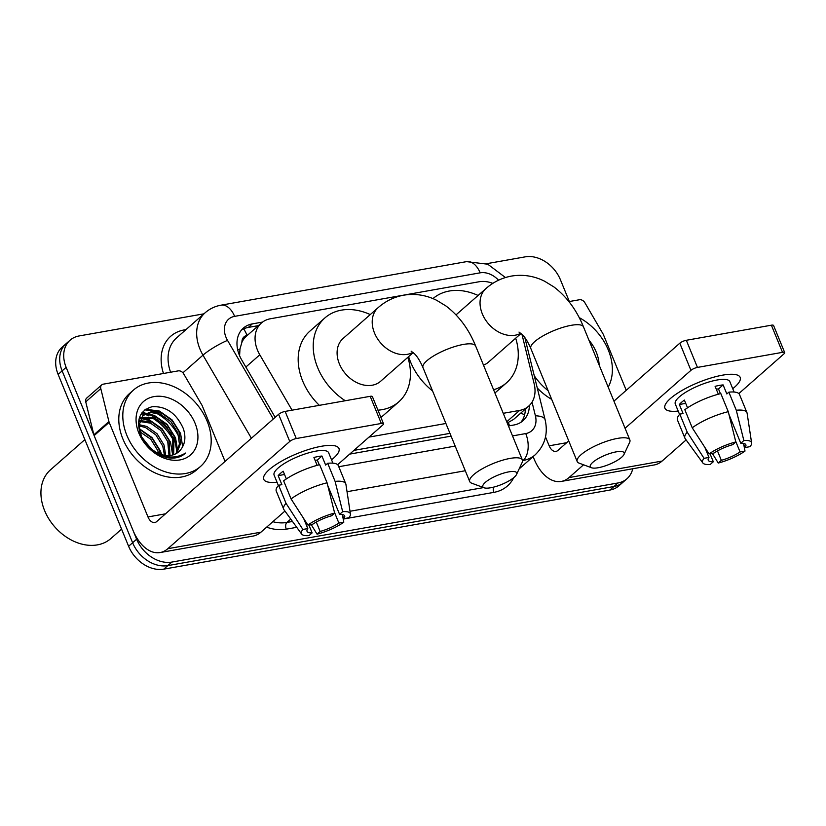 <?xml version="1.0" encoding="UTF-8"?>
<svg xmlns="http://www.w3.org/2000/svg" width="826" height="826" viewBox="0 0 826 826"><rect width="100%" height="100%" fill="white"/><g stroke="black" fill="none" stroke-linecap="round" stroke-linejoin="round"><path stroke-width="1.24" d="M247.377 335.346L247.067 335.408A10.16 7.661 48.7 0 0 241.935 342.232L239.974 348.954L239.592 355.717M241.935 342.232A30.49 22.983 -131.3 0 1 246.375 336.223L261.429 322.987A30.49 22.983 48.7 0 0 259.798 354.798L292.063 410.181M507.226 423.005L513.576 419.432L528.661 406.165A30.49 22.983 48.7 0 0 534.154 383.78L521.939 334.282M353.92 450.387L449.953 433.361M492.833 283.37A30.49 22.983 48.7 0 0 479.028 281.769L270.443 318.753A30.49 22.983 48.7 0 0 261.429 322.987M503.251 413.31L519.647 410.408A30.49 22.983 48.7 0 0 528.661 406.165M369.005 437.109L445.906 423.48M632.757 468.745A30.49 22.983 -131.3 0 1 626.965 478.75A30.49 22.983 -131.3 0 1 617.951 482.983L171.839 562.083A30.49 22.983 -131.3 0 1 136.641 539.213L66.152 367.353L62.136 370.884A30.49 22.983 -131.3 0 1 66.07 343.719A30.49 22.983 -131.3 0 0 62.136 370.884L132.625 542.744L62.136 370.884L58.13 374.415A30.49 22.983 -131.3 0 1 62.053 347.25L70.086 340.188A30.49 22.983 -131.3 0 1 79.089 335.955L203.939 313.818M171.839 562.083L167.823 565.614A30.49 22.983 -131.3 0 1 132.625 542.744A30.49 22.983 -131.3 0 0 167.823 565.614L613.945 486.514L167.823 565.614L163.806 569.145A30.49 22.983 -131.3 0 1 128.608 546.275L58.13 374.415M626.965 478.75L622.949 482.281A30.49 22.983 -131.3 0 1 613.945 486.514A30.49 22.983 -131.3 0 0 622.949 482.281L618.942 485.812A30.49 22.983 -131.3 0 1 609.929 490.045L163.806 569.145M145.686 409.242A40.66 30.634 -131.3 0 1 152.593 411.431A40.66 30.634 -131.3 0 0 145.686 409.242L159.439 411.059L172.087 419.918L180.574 433.454L182.66 446.752M155.629 412.835A40.66 30.634 -131.3 0 1 178.974 436.964A40.66 30.634 -131.3 0 0 155.629 412.835M486.535 263.721L525.212 256.855A30.49 22.983 -131.3 0 1 560.41 279.725L569.351 301.531M66.152 367.353A30.49 22.983 -131.3 0 1 70.086 340.188M141.938 412.835A40.66 30.634 -131.3 0 1 145.231 413.733M156.155 418.978A40.66 30.634 -131.3 0 1 171.643 434.548M262.554 322.078L252.353 323.885A30.49 22.983 48.7 0 0 243.34 328.129A30.49 22.983 48.7 0 0 241.708 359.94L275.172 417.357M508.444 425.968L513.958 424.987A30.49 22.983 48.7 0 0 522.972 420.744A30.49 22.983 48.7 0 0 529.352 405.525M349.677 454.114L451.089 436.138M241.471 330.049A30.49 22.983 -131.3 0 1 248.337 327.416L258.424 325.63M525.336 409.087A30.49 22.983 -131.3 0 1 520.824 422.354M722.626 375.149A40.66 11.13 -22.3 0 1 733.209 374.302A40.66 11.13 -22.3 0 1 732.734 388.705A40.66 11.13 -22.3 0 0 740.168 377.368A40.66 11.13 -22.3 0 0 722.626 375.149A40.66 11.13 -22.3 0 0 667.738 401.147A40.66 11.13 -22.3 0 0 678.187 411.069A40.66 11.13 -22.3 0 1 664.94 408.22A40.66 11.13 -22.3 0 1 682.39 390.244A40.66 11.13 -22.3 0 1 722.626 375.149M568.938 301.604L579.418 299.745A5.08 3.831 48.7 0 1 584.911 302.781L603.063 333.952A5.08 3.831 48.7 0 1 603.445 334.726L626.242 390.306M533.121 456.613L534.112 459.039A40.66 24.305 -100.1 0 0 561.277 481.424A40.66 24.305 -100.1 0 0 569.021 477.573L583.548 464.79M561.277 481.424L654.357 464.924A40.66 24.305 -100.1 0 0 662.091 461.063L686.127 439.928M738.836 393.568L784.008 353.827A5.08 1.394 157.7 0 0 784.7 352.609A5.08 1.394 157.7 0 0 782.511 352.341L771.381 325.196A5.08 1.394 -22.3 0 1 773.57 325.475L784.7 352.609M697.454 367.415A5.08 1.394 157.7 0 0 690.939 370.337L679.808 343.193A5.08 1.394 -22.3 0 1 686.323 340.281L697.454 367.415L782.511 352.341M625.065 428.271L690.939 370.337M686.323 340.281L771.381 325.196M679.808 343.193L613.935 401.137M568.732 440.898L557.891 450.438A10.16 6.071 79.9 0 1 555.96 451.399A10.16 6.071 79.9 0 1 549.166 445.803L545.511 436.892M716.266 389.17A20.33 5.565 157.7 0 1 718.506 388.963L720.437 393.682M728.955 414.435L740.767 443.242A20.33 5.565 -22.3 0 1 745.847 444.78A20.33 5.565 -22.3 0 1 745.083 447.537L743.369 443.355M735.615 441.084L740.065 451.946A20.33 5.565 -22.3 0 1 721.335 460.33L717.474 450.924M718.341 394.219L715.099 386.331A29.478 8.064 -22.3 0 1 719.332 385.422A29.478 8.064 -22.3 0 1 723.122 384.906L726.828 393.95L728.862 392.164A33.546 9.179 -22.3 0 1 739.518 394.539L746.941 412.628A33.546 9.179 -22.3 0 1 747.107 413.227L751.619 442.932A26.432 7.228 -22.3 0 1 750.018 446.66L745.083 447.537M679.55 414.404L675.286 403.986A29.478 8.064 -22.3 0 1 687.934 390.946A29.478 8.064 -22.3 0 1 717.102 380.001A29.478 8.064 -22.3 0 1 729.823 381.612L734.097 392.03M687.542 407.807L684.372 400.083A29.478 8.064 -22.3 0 0 679.354 404.492L683.061 413.537L679.808 414.115L687.232 432.204L704.051 458.327L708.987 457.459L704.857 447.382M710.03 453.753L713.313 461.755L710.226 464.47A26.432 7.228 -22.3 0 1 702.823 462.942L685.177 438.627A33.546 9.179 -22.3 0 1 684.878 438.09L677.454 420A33.546 9.179 -22.3 0 1 679.808 414.115M684.826 409.706A33.546 9.179 -22.3 0 1 720.84 393.589L728.264 411.678L735.821 441.941L732.745 444.656A20.33 5.565 -22.3 0 0 714.005 453.04L709.069 453.918L692.24 427.796L684.826 409.706M684.878 438.09A33.546 9.179 -22.3 0 1 687.232 432.204M692.24 427.796A33.546 9.179 -22.3 0 1 728.264 411.678M712.301 453.34L718.248 463.045L721.335 460.33M740.065 451.946L745 451.068L743.648 444.027M745 451.068A26.432 7.228 -22.3 0 1 718.248 463.045M702.823 462.942A26.432 7.228 -22.3 0 1 704.051 458.327M709.069 453.918A26.432 7.228 -22.3 0 1 735.821 441.941M713.313 461.755A20.33 5.565 -22.3 0 1 708.233 460.206A20.33 5.565 -22.3 0 1 708.987 457.459M740.767 443.242L743.854 440.526L736.286 410.254L728.862 392.164M736.286 410.254A33.546 9.179 -22.3 0 1 746.941 412.628M743.854 440.526A26.432 7.228 -22.3 0 1 751.619 442.932M718.506 388.963L723.122 384.906M679.354 404.492L685.714 403.367M579.202 317.618A50.82 38.295 -131.3 0 1 608.297 350.028A50.82 38.295 -131.3 0 1 608.204 387.157M588.928 340.147A35.58 26.804 -131.3 0 1 596.269 352.155A35.58 26.804 -131.3 0 1 599.108 364.968M548.144 390.708A50.82 38.295 -131.3 0 1 534.246 375.737M551.696 399.381A50.82 38.295 -131.3 0 1 537.272 387.993M616.268 451.843A18.296 5.008 157.7 0 0 596.176 459.834A18.296 5.008 157.7 0 0 591.55 467.764A18.296 5.008 157.7 0 0 598.2 467.733A18.296 5.008 157.7 0 0 624.002 454.445A18.296 5.008 157.7 0 0 616.268 451.843M591.55 467.764L579.119 463.149A28.456 7.785 -22.3 0 1 577.188 461.538A28.456 7.785 -22.3 0 1 589.403 448.952A28.456 7.785 -22.3 0 1 617.569 438.389A28.456 7.785 -22.3 0 1 629.856 439.938A28.456 7.785 -22.3 0 1 629.608 442.437L624.002 454.445M432.969 298.609A55.9 42.126 -131.3 0 1 478.099 295.46M432.545 390.915A55.9 42.126 -131.3 0 1 410.491 361.84A55.9 42.126 -131.3 0 1 408.612 356.646M483.499 365.144A28.456 21.445 48.7 0 0 488.465 362.149L521.061 333.477M515.692 338.195A55.9 42.126 -131.3 0 1 506.596 382.748A55.9 42.126 -131.3 0 1 493.576 389.727M508.795 471.863A18.296 5.008 157.7 0 0 488.713 479.865A18.296 5.008 157.7 0 0 484.077 487.784A18.296 5.008 157.7 0 0 490.737 487.753A18.296 5.008 157.7 0 0 516.539 474.475A18.296 5.008 157.7 0 0 508.795 471.863M484.077 487.784L471.656 483.169A28.456 7.785 -22.3 0 1 469.726 481.568A28.456 7.785 -22.3 0 1 481.94 468.972A28.456 7.785 -22.3 0 1 510.107 458.409A28.456 7.785 -22.3 0 1 522.383 459.968A28.456 7.785 -22.3 0 1 522.146 462.457L516.539 474.475M411.152 351.184L414.342 353.642C417.213 356.347 420.093 361.003 422.984 367.591A28.456 7.785 157.7 0 1 435.199 355.004A28.456 7.785 157.7 0 1 463.365 344.442A28.456 7.785 157.7 0 1 475.642 346.001C468.796 329.14 458.926 315.811 446.04 306.033L436.706 300.323C426.123 295.027 415.086 293.323 403.594 295.202C394.023 296.988 385.546 301.129 378.153 307.633L343.038 338.526A28.456 21.445 48.7 0 0 339.372 363.874A28.456 21.445 48.7 0 0 380.631 381.261L413.217 352.599M345.278 400.744A55.9 42.126 -131.3 0 1 317.7 367.715A55.9 42.126 -131.3 0 1 324.907 317.917A55.9 42.126 -131.3 0 1 370.265 314.582M319.342 405.339A55.9 42.126 -131.3 0 1 302.657 380.962A55.9 42.126 -131.3 0 1 309.864 331.154L324.907 317.917M407.858 357.317A55.9 42.126 -131.3 0 1 398.751 401.87A55.9 42.126 -131.3 0 1 377.947 410.161M398.751 401.87L383.708 415.106A55.9 42.126 -131.3 0 1 380.879 417.326M321.438 446.267A40.66 11.13 -22.3 0 1 332.021 445.431A40.66 11.13 -22.3 0 1 331.546 459.824A40.66 11.13 -22.3 0 0 338.98 448.497A40.66 11.13 -22.3 0 0 321.438 446.267A40.66 11.13 -22.3 0 0 266.55 472.276A40.66 11.13 -22.3 0 0 276.999 482.198A40.66 11.13 -22.3 0 1 263.752 479.348A40.66 11.13 -22.3 0 1 281.201 461.362A40.66 11.13 -22.3 0 1 321.438 446.267M108.929 421.549A5.08 3.831 48.7 0 0 109.187 422.354L94.133 435.591A5.08 3.831 -131.3 0 1 93.875 434.796L108.929 421.549L100.793 388.612A5.08 3.831 48.7 0 1 101.712 384.885A5.08 3.831 48.7 0 1 103.209 384.173L178.24 370.874A5.08 3.831 48.7 0 1 183.723 373.91L201.885 405.07A5.08 3.831 48.7 0 1 202.267 405.845L225.064 461.435M94.133 435.591L132.924 530.168A40.66 24.305 -100.1 0 0 160.089 552.553A40.66 24.305 -100.1 0 0 167.833 548.691L289.75 441.456L278.62 414.322L156.703 521.557A10.16 6.071 79.9 0 1 154.772 522.528A10.16 6.071 79.9 0 1 147.978 516.931L109.187 422.354M93.875 434.796L85.739 401.849A5.08 3.831 -131.3 0 1 86.658 398.122L101.712 384.885M160.089 552.553L253.169 536.043A40.66 24.305 -100.1 0 0 260.913 532.192L284.939 511.057M337.648 464.697L382.82 424.956A5.08 1.394 157.7 0 0 383.512 423.738A5.08 1.394 157.7 0 0 381.323 423.459L370.193 396.325A5.08 1.394 -22.3 0 1 372.381 396.604L383.512 423.738M278.62 414.322A5.08 1.394 -22.3 0 1 285.135 411.41L296.266 438.544L381.323 423.459M296.266 438.544A5.08 1.394 157.7 0 0 289.75 441.456M285.135 411.41L370.193 396.325M315.078 460.299A20.33 5.565 157.7 0 1 317.318 460.092L319.259 464.811M327.767 485.564L339.579 514.361A20.33 5.565 -22.3 0 1 344.659 515.909A20.33 5.565 -22.3 0 1 343.895 518.656L342.181 514.484M334.427 512.213L338.877 523.075A20.33 5.565 -22.3 0 1 320.147 531.459L316.286 522.053M317.153 465.348L313.911 457.459A29.478 8.064 -22.3 0 1 318.144 456.551A29.478 8.064 -22.3 0 1 321.933 456.035L325.65 465.079L327.685 463.293A33.546 9.179 -22.3 0 1 338.34 465.668L345.753 483.757A33.546 9.179 -22.3 0 1 345.918 484.346L350.43 514.061A26.432 7.228 -22.3 0 1 348.83 517.788L343.895 518.656M278.372 485.533L274.098 475.105A29.478 8.064 -22.3 0 1 286.746 462.075A29.478 8.064 -22.3 0 1 315.914 451.13A29.478 8.064 -22.3 0 1 328.634 452.741L332.909 463.159M286.354 478.935L283.184 471.212A29.478 8.064 -22.3 0 0 278.166 475.621L281.873 484.666L278.62 485.244L286.044 503.333L302.874 529.456L307.809 528.578L303.679 518.511M308.841 524.871L312.125 532.884L309.038 535.589A26.432 7.228 -22.3 0 1 301.635 534.071L283.989 509.745A33.546 9.179 -22.3 0 1 283.69 509.219L276.266 491.119A33.546 9.179 -22.3 0 1 278.62 485.244M283.638 480.825A33.546 9.179 -22.3 0 1 319.652 464.708L327.075 482.807L334.644 513.07L331.556 515.785A20.33 5.565 -22.3 0 0 312.827 524.169L307.892 525.047L291.062 498.925L283.638 480.825M283.69 509.219A33.546 9.179 -22.3 0 1 286.044 503.333M291.062 498.925A33.546 9.179 -22.3 0 1 327.075 482.807M311.123 524.469L317.06 534.174L320.147 531.459M338.877 523.075L343.812 522.197L342.46 515.156M343.812 522.197A26.432 7.228 -22.3 0 1 317.06 534.174M301.635 534.071A26.432 7.228 -22.3 0 1 302.874 529.456M307.892 525.047A26.432 7.228 -22.3 0 1 334.644 513.07M312.125 532.884A20.33 5.565 -22.3 0 1 307.045 531.335A20.33 5.565 -22.3 0 1 307.809 528.578M339.579 514.361L342.666 511.655L335.098 481.382L327.685 463.293M335.098 481.382A33.546 9.179 -22.3 0 1 345.753 483.757M342.666 511.655A26.432 7.228 -22.3 0 1 350.43 514.061M317.318 460.092L321.933 456.035M278.166 475.621L284.526 474.496M121.577 529.125L110.911 538.511A45.74 34.465 -131.3 0 1 44.594 510.571A45.74 34.465 -131.3 0 1 50.489 469.829L84.861 439.597M141.793 413.041A45.74 34.465 -131.3 0 1 144.695 414.105M144.994 414.229A45.74 34.465 -131.3 0 1 148.484 415.829M151.375 417.398A45.74 34.465 -131.3 0 1 173.914 441.187M126.874 435.374A50.82 38.295 -131.3 0 1 133.43 390.099A50.82 38.295 -131.3 0 1 207.119 421.146A50.82 38.295 -131.3 0 1 200.563 466.422A50.82 38.295 -131.3 0 1 126.874 435.374M200.563 466.422L196.547 469.953A50.82 38.295 -131.3 0 1 122.867 438.905A50.82 38.295 -131.3 0 1 129.414 393.63L133.43 390.099M167.936 457.8C175.112 458.864 181.008 457.274 185.613 453.04C174.4 459.638 162.712 458.048 150.538 448.281A25.41 19.153 -131.3 0 0 178.767 451.76A25.41 19.153 -131.3 0 0 180.997 449.282C185.22 443.624 185.995 436.717 183.32 428.549C176.341 413.207 165.912 405.938 152.056 406.743C139.635 410.491 135.846 419.897 140.668 434.992C146.326 447.341 155.412 454.94 167.936 457.8M195.081 423.284A35.58 26.804 -131.3 0 1 179.985 459.917A35.58 26.804 -131.3 0 1 138.913 433.247A35.58 26.804 -131.3 0 1 154.008 396.604A35.58 26.804 -131.3 0 1 195.081 423.284M176 453.67L179.428 444.047L177.796 432.845L170.889 421.652L160.574 414.311L151.168 412.546L143.208 415.385M176.723 453.257L180.636 443.448L179.056 431.75L172.149 420.548L161.824 413.207L151.943 411.472L143.817 414.817L142.609 416.025L139.078 425.235L141.442 436.655L150.538 448.281M172.789 454.94L172.779 437.264L165.871 426.061L155.556 418.72L141.122 418.09M173.646 454.682L174.038 436.159L167.131 424.956L156.816 417.615L141.587 417.347M169 455.539L167.761 441.673L160.864 430.48L150.538 423.139L139.687 421.518M170.011 455.467L169.02 440.568L162.113 429.375L151.798 422.034L139.976 420.589M164.457 455.26L162.753 446.092L155.846 434.889L145.521 427.548L139.047 425.855M165.685 455.436L164.002 444.987L157.095 433.784L146.78 426.443L139.119 424.667M158.654 453.505L157.735 450.5L150.828 439.308L139.697 431.637M160.285 454.145L158.984 449.396L152.077 438.203L141.762 430.862L139.367 429.995M140.337 418.452L139.026 419.205M140.833 417.76L139.078 418.978M152.015 449.509L142.32 438.41M178.695 451.812L180.997 449.282M161.607 454.589L160.502 451.11L152.015 437.563L139.171 428.632M172.665 454.981L170.538 442.282L162.051 428.746L149.403 419.887L141.628 417.894M140.74 417.811L139.429 417.77M177.662 450.841L175.556 437.873L167.069 424.327L154.421 415.478L146.646 413.475M145.758 413.403L141.442 413.537M179.769 456.737L180.285 455.766M153.316 422.726L148.773 420.444L140.936 418.431M139.904 418.348L139.264 418.328M175.845 457.821L176.155 456.788M176.981 452.152L174.203 436.624M158.334 418.307L153.791 416.025L145.479 413.981M144.922 413.94L141.122 414.053M163.341 413.898L158.809 411.616L144.86 409.841M237.723 350.007A30.49 5.049 -30.2 0 1 239.974 348.954M509.456 425.782A30.49 18.224 -100.1 0 0 508.393 422.592M520.607 413.248A30.49 11.378 -13.9 0 1 524.593 414.91M247.067 335.408A30.49 18.224 -100.1 0 0 243.68 328.851M506.72 421.776L519.647 410.408M245.859 367.054L259.798 354.798M609.929 490.045L617.951 482.983M128.608 546.275L136.641 539.213M498.543 280.21A20.33 15.322 48.7 0 0 480.154 272.828L234.625 316.358A20.33 15.322 48.7 0 0 226.004 337.287A20.33 15.322 48.7 0 0 227.532 340.384L273.323 418.978M505.44 277.536L487.774 264.217L466.566 261.635A20.33 12.153 79.9 0 1 480.154 272.828M251.403 438.265L202.979 355.159A40.66 30.634 -131.3 0 1 199.923 348.964A40.66 30.634 -131.3 0 1 205.158 312.744L176.568 337.896A40.66 30.634 48.7 0 0 170.59 372.227M182.918 372.805L202.979 355.159A20.33 3.366 -30.2 0 1 227.532 340.384M163.486 373.486A45.74 34.465 -131.3 0 1 184.208 329.925L185.974 329.615M513.741 477.645A45.74 34.465 -131.3 0 1 493.876 492.368L343.213 519.079M311.288 524.747L308.955 525.16M296.74 527.318L286.271 529.177A45.74 34.465 -131.3 0 1 266.633 527.164M519.12 468.931L535.145 454.837A40.66 30.634 -131.3 0 1 523.126 460.485L522.548 461.001M290.752 519.079L286.921 522.445L292.487 521.464M272.838 521.702A40.66 30.634 48.7 0 0 286.921 522.445A5.08 3.036 -100.1 0 0 286.271 529.177M512.523 435.911L525.739 433.567A20.33 12.153 79.9 0 1 523.126 460.485L522.538 460.588M465.286 470.748L347.034 491.707M350.007 511.263L483.551 487.588M525.739 433.567A20.33 15.322 48.7 0 0 535.413 415.819L532.037 402.138M338.763 466.721L455.178 446.081M493.597 487.134A5.08 3.036 -100.1 0 0 493.876 492.368M184.208 329.925A5.08 3.036 -100.1 0 0 184.642 330.792M535.413 415.819A20.33 7.589 -13.9 0 1 545.119 419.773L524.84 337.627M466.566 261.635L221.048 305.166A20.33 12.153 79.9 0 1 234.625 316.358M248.337 327.416L252.353 323.885M569.021 477.573L662.091 461.063M549.166 445.803L566.688 442.695M456.035 314.871L485.998 288.511C493.38 282.007 501.857 277.866 511.439 276.08C522.93 274.201 533.968 275.915 544.551 281.201L553.874 286.911C566.76 296.699 576.631 310.018 583.486 326.879A28.456 7.785 157.7 0 0 571.2 325.32A28.456 7.785 157.7 0 0 543.033 335.883A28.456 7.785 157.7 0 0 530.819 348.479L577.188 461.538M485.998 288.511A28.456 21.445 48.7 0 0 482.322 313.87A28.456 21.445 48.7 0 0 515.176 335.211A28.456 21.445 48.7 0 0 520.772 333.239M378.153 307.633A28.456 21.445 48.7 0 0 374.488 332.992A28.456 21.445 48.7 0 0 407.342 354.333A28.456 21.445 48.7 0 0 412.938 352.361M167.833 548.691L260.913 532.192M147.978 516.931L165.499 513.824M100.793 388.612L85.739 401.849M142.309 412.36A40.66 30.634 -131.3 0 1 145.872 413.33M146.481 413.537A40.66 30.634 -131.3 0 1 152.996 416.376M161.679 422.272A40.66 30.634 -131.3 0 1 167.719 428.229M525.295 410.408L525.037 409.355M535.145 454.837C544.943 445.348 548.268 433.66 545.119 419.773M221.048 305.166C215.028 306.25 209.732 308.779 205.158 312.744M506.596 382.748L494.929 393.011M583.486 326.879L629.856 439.938M518.986 332.073L522.177 334.52C525.057 337.225 527.938 341.881 530.819 348.479M422.984 367.591L469.726 481.568M475.642 346.001L522.383 459.968M143.817 414.817L142.557 415.912"/></g></svg>
